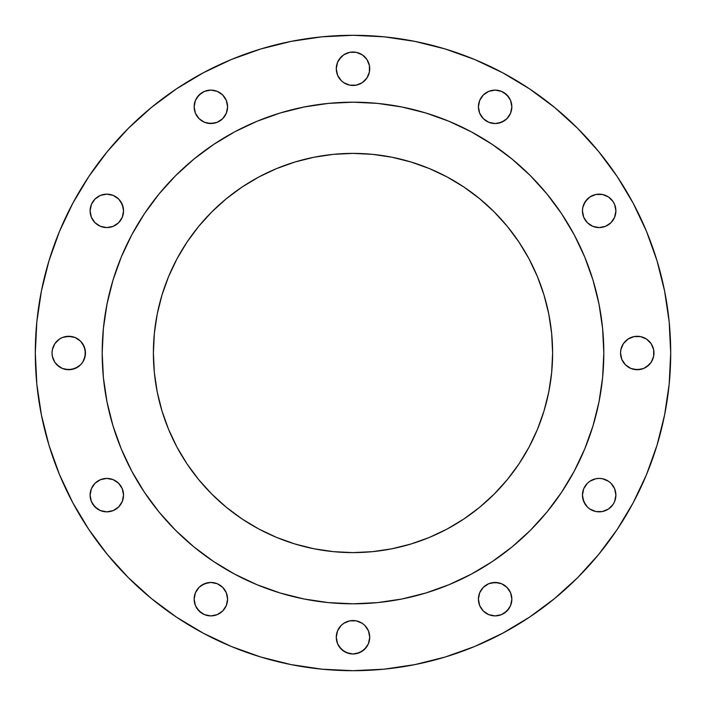 <?xml version="1.0" encoding="UTF-8"?>
<svg xmlns="http://www.w3.org/2000/svg" width="706" height="706" viewBox="0 0 706 706"><rect width="100%" height="100%" fill="white"/><g stroke="black" fill="none" stroke-linecap="round" stroke-linejoin="round"><path stroke-width="1.06" d="M227.588 106.827A16.723 16.723 0 0 1 210.873 123.55A16.723 16.723 0 0 1 194.15 106.827L195.421 113.225L199.048 118.652L204.475 122.27L210.873 123.55L217.271 122.27L222.699 118.652L226.317 113.225L227.588 106.827L226.317 100.428L222.699 95.001L217.271 91.374L210.873 90.103L204.475 91.374L199.048 95.001L195.421 100.428L194.15 106.827A16.723 16.723 0 0 1 210.873 90.103A16.723 16.723 0 0 1 227.588 106.827M369.397 65.481L369.723 68.738A16.723 16.723 0 0 1 353 85.461A16.723 16.723 0 0 1 336.277 68.738L337.547 75.145L341.175 80.563L343.707 82.646L349.735 85.144L356.265 85.144L362.293 82.646L366.899 78.031L369.397 72.003L369.397 65.481L366.899 59.454L362.293 54.839L356.265 52.341L349.735 52.341L343.707 54.839L341.175 56.921L337.547 62.34L336.277 68.738L336.603 65.481M511.85 106.827A16.723 16.723 0 0 1 495.127 123.55A16.723 16.723 0 0 1 478.412 106.827L479.683 113.225L483.301 118.652L488.728 122.27L495.127 123.55L501.525 122.27L506.952 118.652L510.579 113.225L511.85 106.827L510.579 100.428L506.952 95.001L501.525 91.374L495.127 90.103L488.728 91.374L483.301 95.001L479.683 100.428L478.412 106.827A16.723 16.723 0 0 1 495.127 90.103A16.723 16.723 0 0 1 511.85 106.827M587.348 222.699L583.73 217.271L582.45 210.873A16.723 16.723 0 0 1 599.173 194.15A16.723 16.723 0 0 1 615.897 210.873A16.723 16.723 0 0 1 599.173 227.588A16.723 16.723 0 0 1 582.45 210.873L583.73 217.271L587.348 222.699L592.775 226.317L599.173 227.588L605.572 226.317L610.999 222.699L614.626 217.271L615.897 210.873L614.626 204.475L613.082 201.581L608.466 196.965L602.439 194.468L595.908 194.468L589.881 196.965L585.274 201.581L582.777 207.608L582.45 210.873L582.777 207.608M646.546 339.101L651.161 343.707L653.659 349.735L653.977 353A16.723 16.723 0 0 1 637.262 369.723A16.723 16.723 0 0 1 620.539 353L621.809 359.398L625.437 364.825L630.855 368.453L637.262 369.723L643.66 368.453L649.079 364.825L651.161 362.293L653.659 356.265L653.659 349.735L651.161 343.707L646.546 339.101L640.518 336.603L633.997 336.603L627.969 339.101L623.354 343.707L620.856 349.735L620.539 353L620.856 349.735M585.274 504.419L582.777 498.392L582.45 495.127A16.723 16.723 0 0 1 599.173 478.412A16.723 16.723 0 0 1 615.897 495.127A16.723 16.723 0 0 1 599.173 511.85A16.723 16.723 0 0 1 582.45 495.127L583.73 501.525L587.348 506.952L589.881 509.035L595.908 511.532L602.439 511.532L608.466 509.035L613.082 504.419L614.626 501.525L615.897 495.127L614.626 488.728L610.999 483.301L608.466 481.227L602.439 478.73L599.173 478.412L595.908 478.73L589.881 481.227L587.348 483.301L583.73 488.728L582.45 495.127L583.73 488.728L587.348 483.301M511.85 599.173A16.723 16.723 0 0 1 495.127 615.897A16.723 16.723 0 0 1 478.412 599.173L479.683 605.572L483.301 610.999L488.728 614.626L495.127 615.897L501.525 614.626L506.952 610.999L510.579 605.572L511.85 599.173L510.579 592.775L506.952 587.348L501.525 583.73L495.127 582.45L488.728 583.73L483.301 587.348L479.683 592.775L478.412 599.173A16.723 16.723 0 0 1 495.127 582.45A16.723 16.723 0 0 1 511.85 599.173M366.899 627.969L368.453 630.855L369.723 637.262A16.723 16.723 0 0 1 353 653.977A16.723 16.723 0 0 1 336.277 637.262L337.547 643.66L341.175 649.079L346.602 652.706L353 653.977L359.398 652.706L364.825 649.079L368.453 643.66L369.723 637.262L368.453 630.855L364.825 625.437L362.293 623.354L356.265 620.856L349.735 620.856L343.707 623.354L341.175 625.437L337.547 630.855L336.277 637.262L336.603 633.997M227.588 599.173A16.723 16.723 0 0 1 210.873 615.897A16.723 16.723 0 0 1 194.15 599.173L195.421 605.572L199.048 610.999L204.475 614.626L210.873 615.897L217.271 614.626L222.699 610.999L226.317 605.572L227.588 599.173L226.317 592.775L222.699 587.348L217.271 583.73L210.873 582.45L204.475 583.73L199.048 587.348L195.421 592.775L194.15 599.173A16.723 16.723 0 0 1 210.873 582.45A16.723 16.723 0 0 1 227.588 599.173M118.652 483.301L122.27 488.728L123.55 495.127A16.723 16.723 0 0 1 106.827 511.85A16.723 16.723 0 0 1 90.103 495.127L91.374 501.525L95.001 506.952L100.428 510.579L106.827 511.85L113.225 510.579L118.652 506.952L122.27 501.525L123.55 495.127L122.27 488.728L118.652 483.301L113.225 479.683L106.827 478.412L100.428 479.683L95.001 483.301L91.374 488.728L90.103 495.127A16.723 16.723 0 0 1 106.827 478.412A16.723 16.723 0 0 1 123.55 495.127L123.223 498.392M120.726 201.581L123.223 207.608L123.55 210.873A16.723 16.723 0 0 1 106.827 227.588A16.723 16.723 0 0 1 90.103 210.873L91.374 217.271L95.001 222.699L100.428 226.317L106.827 227.588L113.225 226.317L118.652 222.699L122.27 217.271L123.55 210.873L122.27 204.475L118.652 199.048L113.225 195.421L106.827 194.15L100.428 195.421L95.001 199.048L91.374 204.475L90.103 210.873A16.723 16.723 0 0 1 106.827 194.15A16.723 16.723 0 0 1 123.55 210.873L122.27 217.271L118.652 222.699M80.563 341.175L84.191 346.602L85.461 353A16.723 16.723 0 0 1 68.738 369.723A16.723 16.723 0 0 1 52.023 353L52.341 356.265L54.839 362.293L56.921 364.825L62.34 368.453L68.738 369.723L75.145 368.453L80.563 364.825L82.646 362.293L85.144 356.265L85.144 349.735L82.646 343.707L80.563 341.175L75.145 337.547L68.738 336.277L62.34 337.547L59.454 339.101L54.839 343.707L52.341 349.735L52.023 353L52.341 349.735L54.839 343.707L59.454 339.101M35.3 353A317.7 317.7 0 0 1 353 35.3A317.7 317.7 0 0 1 670.7 353L669.173 384.143L664.593 414.978L657.021 445.221L646.519 474.582L633.185 502.76L617.159 529.509L598.582 554.545L577.649 577.649L554.545 598.582L529.509 617.159L502.76 633.185L474.582 646.519L445.221 657.021L414.978 664.593L384.143 669.173L353 670.7L321.857 669.173L291.022 664.593L260.779 657.021L231.418 646.519L203.24 633.185L176.491 617.159L151.455 598.582L128.351 577.649L107.418 554.545L88.841 529.509L72.815 502.76L59.48 474.582L48.979 445.221L41.407 414.978L36.827 384.143L35.3 353L36.827 321.857L41.407 291.022L48.979 260.779L59.48 231.418L72.815 203.24L88.841 176.491L107.418 151.455L128.351 128.351L151.455 107.418L176.491 88.841L203.24 72.815L231.418 59.48L260.779 48.979L291.022 41.407L321.857 36.827L353 35.3L384.143 36.827L414.978 41.407L445.221 48.979L474.582 59.48L502.76 72.815L529.509 88.841L554.545 107.418L577.649 128.351L598.582 151.455L617.159 176.491L633.185 203.24L646.519 231.418L657.021 260.779L664.593 291.022L669.173 321.857L670.7 353A317.7 317.7 0 0 1 353 670.7A317.7 317.7 0 0 1 35.3 353M102.185 352.841A250.815 250.815 0 0 0 102.185 353A250.815 250.815 0 0 1 353 102.185A250.815 250.815 0 0 1 603.815 353A250.815 250.815 0 0 0 603.815 352.841M471.281 131.828A250.815 250.815 0 0 0 471.237 131.801L492.347 144.456L512.115 159.115L530.356 175.644L546.885 193.885L561.544 213.653L574.199 234.763A250.815 250.815 0 0 0 574.172 234.719M561.641 213.794A250.815 250.815 0 0 0 492.206 144.359M131.828 234.719A250.815 250.815 0 0 0 131.801 234.763L144.456 213.653L159.115 193.885L175.644 175.644L193.885 159.115L213.653 144.456L234.763 131.801A250.815 250.815 0 0 0 234.719 131.828M213.794 144.359A250.815 250.815 0 0 0 144.359 213.794M552.613 353A199.613 199.613 0 0 1 353 552.613A199.613 199.613 0 0 1 153.387 353A199.613 199.613 0 0 1 353 153.387A199.613 199.613 0 0 1 552.613 353L551.651 333.435L548.783 314.055L544.017 295.055L537.425 276.611L529.05 258.899L518.972 242.096L507.305 226.361L494.147 211.853L479.639 198.695L463.904 187.028L447.101 176.95L429.389 168.575L410.945 161.983L391.945 157.217L372.565 154.349L353 153.387L333.435 154.349L314.055 157.217L295.055 161.983L276.611 168.575L258.899 176.95L242.096 187.028L226.361 198.695L211.853 211.853L198.695 226.361L187.028 242.096L176.95 258.899L168.575 276.611L161.983 295.055L157.217 314.055L154.349 333.435L153.387 353L154.349 372.565L157.217 391.945L161.983 410.945L168.575 429.389L176.95 447.101L187.028 463.904L198.695 479.639L211.853 494.147L226.361 507.305L242.096 518.972L258.899 529.05L276.611 537.425L295.055 544.017L314.055 548.783L333.435 551.651L353 552.613L372.565 551.651L391.945 548.783L410.945 544.017L429.389 537.425L447.101 529.05L463.904 518.972L479.639 507.305L494.147 494.147L507.305 479.639L518.972 463.904L529.05 447.101L537.425 429.389L544.017 410.945L548.783 391.945L551.651 372.565L552.613 353M574.199 234.763L584.727 257.019L593.014 280.194L598.997 304.065L602.606 328.414L603.815 353L602.606 377.586L598.997 401.935L593.014 425.806L584.727 448.981L574.199 471.237L561.544 492.347L546.885 512.115L530.356 530.356L512.115 546.885L492.347 561.544L471.237 574.199L448.981 584.727L425.806 593.014L401.935 598.997L377.586 602.606L353 603.815L328.414 602.606L304.065 598.997L280.194 593.014L257.019 584.727L234.763 574.199L213.653 561.544L193.885 546.885L175.644 530.356L159.115 512.115L144.456 492.347L131.801 471.237L121.273 448.981L112.986 425.806L107.003 401.935L103.394 377.586L102.185 353L103.394 328.414L107.003 304.065L112.986 280.194L121.273 257.019L131.801 234.763M234.763 131.801L257.019 121.273L280.194 112.986L304.065 107.003L328.414 103.394L353 102.185L377.586 103.394L401.935 107.003L425.806 112.986L448.981 121.273L471.237 131.801M603.815 353.159A250.815 250.815 0 0 0 603.815 353A250.815 250.815 0 0 1 353 603.815A250.815 250.815 0 0 1 102.185 353A250.815 250.815 0 0 0 102.185 353.159M144.359 492.206A250.815 250.815 0 0 0 213.794 561.641M492.206 561.641A250.815 250.815 0 0 0 561.641 492.206M144.456 492.347L152.152 503.237M202.763 553.848L213.653 561.544M492.347 561.544L503.237 553.848M553.848 503.237L561.544 492.347M561.544 213.653L551.986 200.31M505.69 154.014L492.347 144.456M213.653 144.456L200.31 154.014M154.014 200.31L144.456 213.653M59.48 474.582L72.815 502.76M321.857 669.173L353 670.7M384.143 36.827L353 35.3M196.965 97.534L201.581 92.918L204.475 91.374M217.271 91.374L222.699 95.001L224.773 97.534M227.27 110.092L226.317 113.225M222.699 118.652L217.271 122.27L214.13 123.223L207.608 123.223M204.475 122.27L199.048 118.652M339.101 59.454L343.707 54.839L349.735 52.341L353 52.023L356.265 52.341L362.293 54.839L366.899 59.454M339.101 78.031L337.547 75.145L336.277 68.738A16.723 16.723 0 0 1 353 52.023A16.723 16.723 0 0 1 369.723 68.738L369.397 72.003M362.293 82.646L356.265 85.144L349.735 85.144M481.227 97.534L483.301 95.001L488.728 91.374M501.525 91.374L504.419 92.918L509.035 97.534M511.532 110.092L510.579 113.225M509.035 116.119L506.952 118.652M504.419 120.726L498.392 123.223L495.127 123.55L488.728 122.27L483.301 118.652M583.73 204.475L587.348 199.048M608.466 196.965L613.082 201.581L614.626 204.475M614.626 217.271L610.999 222.699L608.466 224.773M595.908 227.27L592.775 226.317M627.969 339.101L633.997 336.603L640.518 336.603M625.437 364.825L621.809 359.398L620.539 353A16.723 16.723 0 0 1 637.262 336.277A16.723 16.723 0 0 1 653.977 353L653.659 356.265L651.161 362.293L646.546 366.899M640.518 369.397L633.997 369.397M608.466 481.227L610.999 483.301L614.626 488.728M614.626 501.525L613.082 504.419L608.466 509.035M595.908 511.532L592.775 510.579M478.73 595.908L479.683 592.775M483.301 587.348L488.728 583.73L491.87 582.777L498.392 582.777M501.525 583.73L506.952 587.348M509.035 608.466L504.419 613.082L501.525 614.626M488.728 614.626L483.301 610.999L481.227 608.466M337.547 630.855L339.101 627.969M343.707 623.354L349.735 620.856L356.265 620.856M336.603 640.518L336.277 637.262A16.723 16.723 0 0 1 353 620.539A16.723 16.723 0 0 1 369.723 637.262L369.397 640.518M366.899 646.546L362.293 651.161L356.265 653.659L353 653.977L349.735 653.659L343.707 651.161L339.101 646.546M194.468 595.908L195.421 592.775M201.581 585.274L207.608 582.777L210.873 582.45L217.271 583.73L222.699 587.348M224.773 608.466L222.699 610.999L217.271 614.626M204.475 614.626L201.581 613.082L196.965 608.466M91.374 488.728L95.001 483.301L97.534 481.227M110.092 478.73L113.225 479.683M122.27 501.525L118.652 506.952M97.534 509.035L92.918 504.419L91.374 501.525M91.374 204.475L95.001 199.048L100.428 195.421M110.092 194.468L113.225 195.421M97.534 224.773L95.001 222.699L91.374 217.271M65.481 336.603L72.003 336.603M59.454 366.899L54.839 362.293L52.341 356.265L52.023 353A16.723 16.723 0 0 1 68.738 336.277A16.723 16.723 0 0 1 85.461 353L84.191 359.398M78.031 366.899L72.003 369.397L65.481 369.397M544.017 410.945L537.425 429.389M391.945 548.783L372.565 551.651M295.055 544.017L276.611 537.425M157.217 391.945L154.349 372.565M161.983 295.055L168.575 276.611M314.055 157.217L333.435 154.349M410.945 161.983L429.389 168.575M548.783 314.055L551.651 333.435"/></g></svg>
